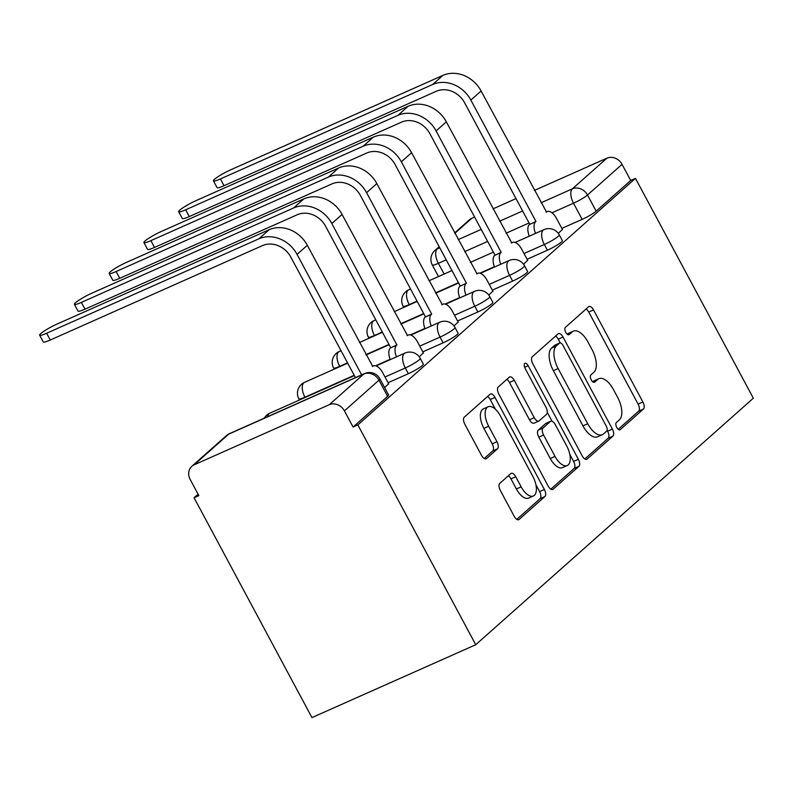 <?xml version="1.0" encoding="UTF-8"?>
<svg xmlns="http://www.w3.org/2000/svg" width="793" height="793" viewBox="0 0 793 793"><rect width="100%" height="100%" fill="white"/><g stroke="black" fill="none" stroke-linecap="round" stroke-linejoin="round"><path stroke-width="1.19" d="M616.746 427.447A4.094 1.973 66 0 0 619.948 429.836A4.094 1.973 66 0 0 620.195 429.667L643.44 409.029A5.858 2.815 66 0 0 642.885 401.982L593.531 309.934A5.858 2.815 66 0 0 588.961 306.534A5.858 2.815 66 0 0 588.604 306.762L565.359 327.4A4.094 1.973 66 0 0 565.756 332.336A4.094 1.973 66 0 0 568.948 334.725A4.094 1.973 66 0 0 569.205 334.557L572.209 331.89A18.735 9.02 66 0 1 573.369 331.137A18.735 9.02 66 0 1 587.98 342.041L592.093 349.703A18.735 9.02 66 0 1 593.868 372.284L590.864 374.95A4.094 1.973 66 0 0 591.251 379.897A4.094 1.973 66 0 0 594.443 382.276A4.094 1.973 66 0 0 594.7 382.117L597.704 379.441A18.735 9.02 66 0 1 598.864 378.687A18.735 9.02 66 0 1 613.485 389.591L617.588 397.263A18.735 9.02 66 0 1 619.373 419.834L616.359 422.51A4.094 1.973 66 0 0 616.746 427.447M499.778 483.393A5.858 2.815 66 0 0 500.333 490.451L514.171 516.273A5.858 2.815 66 0 0 518.741 519.673A5.858 2.815 66 0 0 519.108 519.445L544.91 496.527A5.858 2.815 66 0 0 544.355 489.469L495.001 397.432A5.858 2.815 66 0 0 490.441 394.022A5.858 2.815 66 0 0 490.074 394.26L464.272 417.177A5.858 2.815 66 0 0 464.827 424.225L481.549 455.42A5.858 2.815 66 0 0 486.119 458.83A5.858 2.815 66 0 0 486.476 458.592L497.518 448.788A5.858 2.815 66 0 0 496.963 441.731L488.676 426.257A15.662 7.543 66 0 1 488.161 406.759A15.662 7.543 66 0 1 500.373 415.869L532.866 476.464A15.662 7.543 66 0 1 533.382 495.962A15.662 7.543 66 0 1 521.16 486.852L515.747 476.752A5.858 2.815 66 0 0 511.178 473.352A5.858 2.815 66 0 0 510.821 473.58L499.778 483.393M475.731 644.729L357.851 424.899L635.471 178.366L753.35 398.205L475.731 644.729L311.956 717.596L194.077 497.756L198.081 494.198M582.191 455.866A5.858 2.815 66 0 0 586.761 459.276A5.858 2.815 66 0 0 587.117 459.038L612.93 436.12A5.858 2.815 66 0 0 612.374 429.072L563.02 337.025A5.858 2.815 66 0 0 558.45 333.625A5.858 2.815 66 0 0 558.094 333.853L532.281 356.771A5.858 2.815 66 0 0 532.837 363.828L582.191 455.866M578.92 466.324L553.108 489.241A5.858 2.815 66 0 1 552.751 489.479A5.858 2.815 66 0 1 548.181 486.069L498.827 394.032A5.858 2.815 66 0 1 498.282 386.974L509.324 377.171A5.858 2.815 66 0 1 509.681 376.933A5.858 2.815 66 0 1 514.251 380.333L534.264 417.663A5.858 2.815 66 0 0 538.834 421.073A5.858 2.815 66 0 0 539.19 420.835L546.516 414.333A5.858 2.815 66 0 0 545.961 407.275L525.125 368.408A4.094 1.973 66 0 1 524.996 363.313A4.094 1.973 66 0 1 528.188 365.692L578.365 459.266A5.858 2.815 66 0 1 578.92 466.324L574.142 468.445L550.828 489.152M357.851 424.899L353.083 427.021L344.42 410.873A11.925 10.329 -131.6 0 0 329.283 404.698L194.156 464.817A11.925 10.329 -131.6 0 0 191.827 466.314A11.925 10.329 -131.6 0 0 190.191 479.487L198.855 495.635L194.077 497.756M635.471 178.366L630.703 180.487L596.167 211.156A11.925 1.576 151.8 0 1 582.161 219.364L561.86 228.394M541.054 202.77L572.368 188.833L606.903 158.174L534.423 190.419M516.005 198.607L492.998 208.846M474.581 217.044L471.776 218.283L454.825 233.34M606.903 158.174A11.925 10.329 48.4 0 1 622.039 164.339L587.504 195.009A11.925 1.576 151.8 0 1 573.498 203.216L551.978 212.792M630.703 180.487L622.039 164.339M454.617 232.954L469.446 219.79A11.925 10.329 48.4 0 1 471.776 218.283M523.549 264.218L527.662 260.292M488.785 295.085L492.899 291.16M454.032 325.953L458.146 322.027M419.269 356.82L423.383 352.895M384.625 387.589L388.629 383.762M408.365 373.691L405.292 367.962A11.925 1.576 151.8 0 0 420.26 358.367L423.333 364.096A11.925 1.576 -28.2 0 1 408.365 373.691L388.074 382.722M443.128 342.824L440.056 337.094A11.925 1.576 151.8 0 0 455.023 327.499L458.096 333.229A11.925 1.576 -28.2 0 1 443.128 342.824L422.828 351.854M477.882 311.956L474.809 306.227A11.925 1.576 151.8 0 0 489.777 296.632L492.849 302.371A11.925 1.576 -28.2 0 1 477.882 311.956L457.591 320.987M512.645 281.099L509.572 275.359A11.925 1.576 151.8 0 0 524.54 265.774L527.613 271.503A11.925 1.576 -28.2 0 1 512.645 281.099L492.344 290.129M547.398 250.231L544.325 244.502A11.925 1.576 151.8 0 0 559.293 234.906L562.366 240.636A11.925 1.576 -28.2 0 1 547.398 250.231L527.107 259.261M558.302 233.35L562.415 229.425M353.083 427.021L387.618 396.351A11.925 1.576 -28.2 0 0 388.58 394.964L379.916 378.816A11.925 1.576 151.8 0 1 378.955 380.204L344.42 410.873M598.864 378.687L594.096 380.818A18.735 9.02 66 0 0 592.936 381.562L597.704 379.441M573.369 331.137L568.591 333.258A18.735 9.02 66 0 0 567.431 334.012L572.209 331.89M618.203 429.32L638.662 411.161A5.858 2.815 66 0 0 638.107 404.103L588.753 312.055A5.858 2.815 66 0 0 586.116 308.973M560.255 342.903L558.242 339.156A5.858 2.815 66 0 0 555.606 336.063M584.837 458.959L608.152 438.251A5.858 2.815 66 0 0 607.597 431.194L607.121 430.312M606.685 431.105A4.094 1.973 66 0 0 606.298 426.168L562.971 345.371A4.094 1.973 66 0 0 559.779 342.992A4.094 1.973 66 0 0 559.521 343.151L556.349 345.966A18.735 9.02 66 0 0 558.133 368.547L587.742 423.769A18.735 9.02 66 0 0 602.353 434.673A18.735 9.02 66 0 0 603.513 433.92L606.685 431.105M555.298 345.034A4.094 1.973 66 0 0 555.001 345.114A4.094 1.973 66 0 0 554.753 345.272L559.521 343.151M602.353 434.673L597.575 436.794A18.735 9.02 66 0 1 582.964 425.891L553.355 370.668A18.735 9.02 66 0 1 551.581 348.097L554.753 345.272M538.834 421.073L534.056 423.194A5.858 2.815 66 0 1 529.486 419.784L509.473 382.464A5.858 2.815 66 0 0 506.836 379.371M547.279 412.32L552.087 421.291M569.79 454.3L573.587 461.397L578.365 459.266M555.031 456.401A15.662 7.543 66 0 0 567.253 465.511A15.662 7.543 66 0 0 566.737 446.013L555.288 424.661A5.858 2.815 66 0 0 550.719 421.252A5.858 2.815 66 0 0 550.362 421.489L543.036 427.992A5.858 2.815 66 0 0 543.592 435.05L555.031 456.401L550.263 458.523A15.662 7.543 66 0 0 562.475 467.632L567.253 465.511M550.719 421.252L545.951 423.383A5.858 2.815 66 0 0 545.584 423.611L550.362 421.489M550.263 458.523L538.814 437.171A5.858 2.815 66 0 1 538.259 430.123L545.584 423.611M574.142 468.445A5.858 2.815 66 0 0 573.587 461.397M533.382 495.962L528.604 498.093A15.662 7.543 66 0 1 516.392 488.974L510.97 478.883A5.858 2.815 66 0 0 508.333 475.79M488.161 406.759L483.383 408.881A15.662 7.543 66 0 0 483.899 428.389L488.676 426.257M484.186 458.503L492.75 450.91A5.858 2.815 66 0 0 492.195 443.852L483.899 428.389M495.437 409.257L490.233 399.553A5.858 2.815 66 0 0 487.586 396.47M516.818 519.356L540.132 498.648A5.858 2.815 66 0 0 539.577 491.591L535.919 484.751M562.515 229.613L556.577 218.531A11.925 5.749 66 0 0 547.269 211.592A11.925 5.749 66 0 0 546.526 212.068L481.113 90.987A30.114 26.09 -131.6 0 0 442.89 75.404L230.654 169.831A13.719 1.814 -28.2 0 0 213.446 180.863A13.719 1.814 -28.2 0 0 220.404 178.931L224.032 185.701A13.719 1.814 151.8 0 1 217.074 187.634L213.446 180.863M529.278 236.165A11.925 5.749 -114 0 1 529.407 224.528L535.949 221.465L470.864 100.087A30.114 26.09 -131.6 0 0 432.641 84.504L220.404 178.931M224.032 185.701L436.279 91.274A22.363 19.369 48.4 0 1 464.658 102.852L529.744 224.231M535.949 221.465L535.612 221.762A11.925 5.749 66 0 0 535.483 233.4M527.761 260.481L521.814 249.398A11.925 5.749 66 0 0 512.506 242.45A11.925 5.749 66 0 0 511.772 242.936L446.35 121.854A30.114 26.09 -131.6 0 0 408.137 106.272L195.891 200.698A13.719 1.814 -28.2 0 0 178.683 211.731A13.719 1.814 -28.2 0 0 185.651 209.798L189.279 216.568A13.719 1.814 151.8 0 1 182.311 218.501L178.683 211.731M494.525 267.033A11.925 5.749 -114 0 1 494.644 255.386L501.186 252.333L436.1 130.954A30.114 26.09 -131.6 0 0 397.888 115.372L185.651 209.798M189.279 216.568L401.516 122.142A22.363 19.369 48.4 0 1 429.895 133.71L494.981 255.088M501.186 252.333L500.859 252.63A11.925 5.749 66 0 0 500.73 264.267M492.998 291.348L487.061 280.256A11.925 5.749 66 0 0 477.753 273.317A11.925 5.749 66 0 0 477.009 273.803L411.597 152.712A30.114 26.09 -131.6 0 0 373.374 137.139L161.138 231.556A13.719 1.814 -28.2 0 0 143.929 242.589A13.719 1.814 -28.2 0 0 150.888 240.666L154.516 247.436A13.719 1.814 151.8 0 1 147.557 249.369L143.929 242.589M459.762 297.9A11.925 5.749 -114 0 1 459.89 286.253L466.433 283.2L401.347 161.822A30.114 26.09 -131.6 0 0 363.125 146.239L150.888 240.666M154.516 247.436L366.762 153.009A22.363 19.369 48.4 0 1 395.142 164.577L460.227 285.956M466.433 283.2L466.096 283.498A11.925 5.749 66 0 0 465.967 295.135M458.245 322.206L452.297 311.124A11.925 5.749 66 0 0 442.99 304.185A11.925 5.749 66 0 0 442.256 304.661L376.834 183.579A30.114 26.09 -131.6 0 0 338.621 167.997L126.374 262.424A13.719 1.814 -28.2 0 0 109.166 273.456A13.719 1.814 -28.2 0 0 116.135 271.523L119.763 278.303A13.719 1.814 151.8 0 1 112.794 280.226L109.166 273.456M425.008 328.758A11.925 5.749 -114 0 1 425.127 317.121L431.67 314.068L366.584 192.679A30.114 26.09 -131.6 0 0 328.371 177.107L116.135 271.523M119.763 278.303L331.999 183.877A22.363 19.369 48.4 0 1 360.379 195.445L425.464 316.823M431.67 314.068L431.333 314.355A11.925 5.749 66 0 0 431.214 326.002M423.482 353.073L417.544 341.991A11.925 5.749 66 0 0 408.236 335.052A11.925 5.749 66 0 0 407.493 335.528L342.08 214.447A30.114 26.09 -131.6 0 0 303.858 198.865L91.621 293.291A13.719 1.814 -28.2 0 0 74.413 304.324A13.719 1.814 -28.2 0 0 81.372 302.391L85 309.161A13.719 1.814 151.8 0 1 78.041 311.094L74.413 304.324M390.245 359.625A11.925 5.749 -114 0 1 390.374 347.988L396.916 344.925L331.831 223.547A30.114 26.09 -131.6 0 0 293.608 207.964L81.372 302.391M85 309.161L297.246 214.744A22.363 19.369 48.4 0 1 325.626 226.312L390.711 347.691M396.916 344.925L396.579 345.223A11.925 5.749 66 0 0 396.45 356.87M388.729 383.941L382.781 372.859A11.925 5.749 66 0 0 373.473 365.92A11.925 5.749 66 0 0 372.74 366.396L307.317 245.315A30.114 26.09 -131.6 0 0 269.105 229.732L56.858 324.159A13.719 1.814 -28.2 0 0 39.65 335.191A13.719 1.814 -28.2 0 0 46.618 333.258L50.246 340.028A13.719 1.814 151.8 0 1 43.278 341.961L39.65 335.191M50.246 340.028L262.483 245.602A22.363 19.369 48.4 0 1 290.862 257.18L355.442 377.607M361.648 374.851L297.068 254.414A30.114 26.09 -131.6 0 0 258.855 238.832L46.618 333.258M619.65 429.915L620.195 429.667M568.66 334.805L569.205 334.557M594.155 382.355L594.7 382.117M329.283 404.698L363.818 374.028L228.691 434.148L194.156 464.817M582.161 219.364L573.498 203.216A11.925 5.749 66 0 1 572.368 188.833A11.925 10.329 48.4 0 1 587.504 195.009L596.167 211.156M529.07 222.982L506.063 233.211M487.645 241.409L464.639 251.649M446.221 259.836L438.37 263.326A11.925 1.576 151.8 0 1 432.314 265.011L438.499 276.549M444.12 274.051L438.37 263.326A11.925 5.749 66 0 1 437.24 248.952L439.778 247.822M458.195 239.635L481.202 229.395M499.63 221.197L522.627 210.968M439.372 247.069L437.24 248.952A11.925 10.329 -131.6 0 0 434.911 250.459A11.925 11.925 0 0 0 432.314 265.011M420.26 358.367A11.925 11.925 0 0 0 404.906 353.103A11.925 5.749 -114 0 0 404.162 353.589A11.925 5.749 -114 0 0 405.292 367.962L385.001 376.992M455.023 327.499A11.925 11.925 0 0 0 439.659 322.245A11.925 5.749 -114 0 0 438.925 322.721A11.925 5.749 -114 0 0 440.056 337.094L419.755 346.125M390.126 359.308L375.575 365.781M354.193 375.287L304.928 397.214A11.925 1.576 151.8 0 1 298.872 398.889L299.467 400.009M305.087 397.511L304.928 397.214A11.925 5.749 -114 0 1 303.798 382.841A11.925 5.749 66 0 1 304.532 382.355A11.925 11.925 0 0 0 298.872 398.889M489.777 296.632A11.925 11.925 0 0 0 474.422 291.378A11.925 5.749 -114 0 0 473.679 291.854A11.925 5.749 -114 0 0 474.809 306.227L454.518 315.257M424.879 328.441L410.338 334.914M388.957 344.43L365.95 354.659M347.532 362.857L339.682 366.346A11.925 1.576 151.8 0 1 333.625 368.021L334.23 369.141M339.85 366.644L339.682 366.346A11.925 5.749 -114 0 1 338.552 351.973A11.925 5.749 66 0 1 339.295 351.487A11.925 11.925 0 0 0 333.625 368.021M524.54 265.774A11.925 11.925 0 0 0 509.175 260.51A11.925 5.749 -114 0 0 508.442 260.986A11.925 5.749 -114 0 0 509.572 275.359L489.271 284.39M459.643 297.573L445.091 304.046M423.71 313.562L400.713 323.792M382.285 331.989L374.445 335.479A11.925 1.576 151.8 0 1 368.388 337.164L368.983 338.284M374.603 335.786L374.445 335.479A11.925 5.749 -114 0 1 373.315 321.106A11.925 5.749 66 0 1 374.048 320.63A11.925 11.925 0 0 0 368.388 337.164M559.293 234.906A11.925 11.925 0 0 0 543.939 229.643A11.925 5.749 -114 0 0 543.195 230.119A11.925 5.749 -114 0 0 544.325 244.502L524.034 253.532M494.396 266.716L479.854 273.179M458.473 282.695L435.466 292.924M417.049 301.122L409.198 304.611A11.925 1.576 151.8 0 1 403.141 306.296L403.746 307.416M409.366 304.918L409.198 304.611A11.925 5.749 -114 0 1 408.068 290.238A11.925 5.749 66 0 1 408.811 289.762A11.925 11.925 0 0 0 403.141 306.296M267.618 416.682A11.925 5.749 -114 0 1 269.035 413.698A11.925 5.749 66 0 1 269.779 413.222A11.925 11.925 0 0 0 264.297 418.159M387.618 396.351L378.955 380.204A11.925 10.329 48.4 0 0 363.818 374.028A11.925 5.749 -114 0 1 364.562 373.553L229.435 433.672A11.925 11.925 0 0 0 226.362 435.644L191.827 466.314M226.362 435.644A11.925 10.329 -131.6 0 1 228.691 434.148A11.925 5.749 -114 0 1 229.435 433.672M588.753 312.055L593.531 309.934M638.107 404.103L642.885 401.982M638.662 411.161L643.44 409.029M558.242 339.156L563.02 337.025M607.597 431.194L612.374 429.072M608.152 438.251L612.93 436.12M586.344 459.385L587.117 459.038M551.581 348.097L556.349 345.966M553.355 370.668L558.133 368.547M582.964 425.891L587.742 423.769M552.334 489.588L553.108 489.241M509.473 382.464L514.251 380.333M529.486 419.784L534.264 417.663M524.629 367.278L528.188 365.692M538.259 430.123L543.036 427.992M538.814 437.171L543.592 435.05M510.97 478.883L515.747 476.752M516.392 488.974L521.16 486.852M492.195 443.852L496.963 441.731M492.75 450.91L497.518 448.788M485.693 458.939L486.476 458.592M490.233 399.553L495.001 397.432M539.577 491.591L544.355 489.469M540.132 498.648L544.91 496.527M518.325 519.792L519.108 519.445M470.864 100.087L481.113 90.987M535.612 221.762L529.407 224.528M432.641 84.504L442.89 75.404M436.1 130.954L446.35 121.854M500.859 252.63L494.644 255.386M397.888 115.372L408.137 106.272M401.347 161.822L411.597 152.712M466.096 283.498L459.89 286.253M363.125 146.239L373.374 137.139M366.584 192.679L376.834 183.579M431.333 314.355L425.127 317.121M328.371 177.107L338.621 167.997M331.831 223.547L342.08 214.447M396.579 345.223L390.374 347.988M293.608 207.964L303.858 198.865M297.068 254.414L307.317 245.315M258.855 238.832L269.105 229.732M408.811 289.762L410.536 288.989M428.963 280.791L451.97 270.562M470.388 262.364L493.395 252.134M515.113 242.47L543.939 229.643M374.048 320.63L375.783 319.857M394.2 311.659L417.207 301.429M435.635 293.232L458.632 282.992M480.36 273.327L509.175 260.51M339.295 351.487L341.02 350.724M359.447 342.526L382.454 332.287M400.871 324.099L423.878 313.859M445.597 304.195L474.422 291.378M304.532 382.355L347.691 363.154M366.118 354.957L389.115 344.727M410.843 335.062L439.659 322.245M269.779 413.222L354.362 375.595M376.08 365.93L404.906 353.103M379.916 378.816A11.925 11.925 0 0 0 364.562 373.553M439.163 246.682L434.911 250.459M555.001 345.114L559.779 342.992M547.269 211.592L546.07 212.127M512.506 242.45L511.307 242.985M477.753 273.317L476.553 273.853M442.99 304.185L441.79 304.72M408.236 335.052L407.037 335.588M373.473 365.92L372.274 366.455"/></g></svg>
